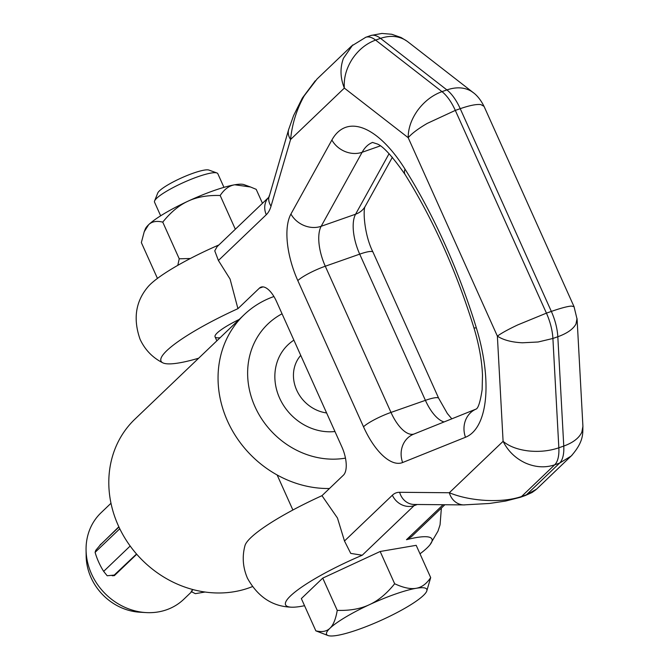 <?xml version="1.0" encoding="UTF-8"?>
<svg xmlns="http://www.w3.org/2000/svg" width="669" height="669" viewBox="0 0 669 669"><rect width="100%" height="100%" fill="white"/><g stroke="black" fill="none" stroke-linecap="round" stroke-linejoin="round"><path stroke-width="1" d="M344.485 541.004L392.369 495.219A17.352 15.345 46.3 0 0 401.634 504.719A17.352 15.345 46.3 0 0 414.119 505.622L362.23 555.237L350.732 553.397L344.485 541.004L337.46 518.007L321.973 495.679L343.414 475.174A23.131 10.018 70.7 0 0 346.199 463.818A23.131 10.018 70.7 0 0 341.884 446.934L276.514 301.485A23.131 10.018 -109.3 0 0 267.625 288.983A23.131 10.018 -109.3 0 0 261.052 287.118A23.131 10.018 -109.3 0 0 259.371 288.172L237.93 308.668L230.069 279.057L218.412 260.492L214.757 250.842L217.099 246.677L268.679 197.355M218.897 244.954A80.23 13.932 155.8 0 0 147.506 287.394C135.523 301.886 133.047 319.197 140.08 339.308C145.031 349.879 152.616 357.714 162.818 362.832A93.944 16.315 155.8 0 0 198.66 358.208M419.998 553.815A80.23 13.932 155.8 0 0 429.941 544.834A80.23 13.932 155.8 0 0 406.493 539.707L411.41 536.73L444.868 504.744M362.23 555.237A80.23 13.932 155.8 0 0 291.224 607.176A80.23 13.932 155.8 0 0 304.546 605.704M473.794 93.041L471.428 91.319C464.52 87.221 456.342 86.753 446.892 89.914A34.696 15.036 -109.3 0 1 453.975 97.599A34.696 15.036 -109.3 0 1 460.23 108.679L551.348 311.419L546.431 313.142A34.696 15.036 70.7 0 1 550.896 325.928A34.696 15.036 70.7 0 1 552.903 338.464L538.119 341.993L522.38 342.787C511.651 342.252 503.314 340.036 497.376 336.131C501.541 333.087 508.348 329.34 517.798 324.883L546.431 313.142L455.313 110.402A34.696 15.036 -109.3 0 0 449.058 99.321A34.696 15.036 -109.3 0 0 441.975 91.636C432.534 95.107 424.481 101.27 417.824 110.134C411.376 119.132 408.174 128.323 408.19 137.689C411.828 133.465 418.184 128.699 427.248 123.397L455.313 110.402L460.23 108.679C469.613 105.426 476.487 104.063 480.852 104.59L484.038 106.346L574.119 306.845M577.029 318.486L575.984 323.972C573.224 329.106 567.17 333.363 557.821 336.741A34.696 15.036 70.7 0 0 555.814 324.197A34.696 15.036 70.7 0 0 551.348 311.419C560.722 308.158 567.412 306.369 571.401 306.076L574.061 306.67M352.764 44.923L343.44 58.295C339.936 67.92 340.237 77.847 344.343 88.091C343.632 78.181 346.249 68.539 352.195 59.148C358.375 49.916 366.186 43.56 375.61 40.09L380.536 38.359C389.985 35.206 398.415 35.867 405.799 40.341L407.689 41.67M288.757 129.176A17.352 13.388 16.3 0 0 288.673 129.443A17.352 13.388 16.3 0 0 288.657 129.518A17.352 13.388 16.3 0 0 290.572 139.503C292.127 123.849 296.685 109.273 304.261 95.759L317.081 78.984M321.973 495.679A93.944 16.315 155.8 0 0 244.971 545.645C242.019 556.667 242.855 567.538 247.471 578.259C257.841 596.873 272.425 606.515 291.224 607.176M528.259 450.906C539.114 452.06 549.308 451.023 558.841 447.795L563.766 446.064C573.107 442.669 579.145 438.011 581.863 432.09L582.916 426.312C582.632 432.918 584.288 441.264 571.159 456.057L559.585 463.107L554.668 464.838C545.151 467.991 535.359 467.363 525.307 462.956C515.356 458.248 507.955 451.031 503.096 441.323C509.092 446.357 517.48 449.551 528.259 450.906M464.821 504.894A17.352 15.446 -89.5 0 1 464.01 504.911A17.352 15.446 -89.5 0 1 463.918 504.911A17.352 15.446 -89.5 0 1 456.885 502.937A17.352 15.446 -89.5 0 1 449.325 492.744C459.837 497.042 472.105 499.601 486.12 500.42C500.119 501.064 511.919 499.768 521.536 496.523L526.453 494.792L536.597 489.114M572.196 455.02L536.546 489.164M237.93 308.668A93.944 16.315 155.8 0 0 162.818 362.832M239.168 319.473A34.696 6.029 155.8 0 0 215.058 336.833A34.696 6.029 155.8 0 0 220.076 337.728M160.66 215.803L154.531 202.155A34.696 6.029 -24.2 0 1 154.589 200.959A34.696 6.029 -24.2 0 1 197.882 176.733A34.696 6.029 -24.2 0 1 216.89 172.962A34.696 6.029 -24.2 0 1 217.826 173.706L223.956 187.353M216.89 172.962L208.895 170.06A28.491 4.951 155.8 0 0 193.282 173.162A28.491 4.951 155.8 0 0 157.733 193.048L154.589 200.959M328.053 635.55L315.843 630.842C321.981 632.322 326.689 631.461 329.968 628.241C333.304 625.139 335.721 619.185 337.243 610.379C349.828 610.755 360.541 608.865 369.38 604.701C378.278 600.637 386.699 593.654 394.66 583.753C403.415 587.792 410.565 589.305 416.101 588.302A54.942 9.542 155.8 0 0 395.228 594.122A54.942 9.542 155.8 0 0 369.38 604.701A54.942 9.542 155.8 0 0 329.968 628.241A54.942 9.542 155.8 0 0 328.053 635.55A54.942 9.542 155.8 0 0 337.285 635.391A54.942 9.542 155.8 0 0 358.158 629.571A54.942 9.542 155.8 0 0 384.006 619.001A54.942 9.542 155.8 0 0 423.41 595.452A54.942 9.542 155.8 0 0 426.705 591.212A54.942 9.542 155.8 0 0 416.101 588.302C421.687 587.407 426.554 583.836 430.685 577.59L426.705 591.212M394.66 583.753L380.168 551.49L416.185 545.327L430.685 577.59M380.168 551.49L322.742 578.116L337.243 610.379M322.742 578.116L301.343 598.579L315.843 630.842M144.211 231.758L145.332 228.957A54.942 9.542 -24.2 0 1 148.618 224.725A54.942 9.542 -24.2 0 1 188.031 201.177A54.942 9.542 -24.2 0 1 213.879 190.606A54.942 9.542 -24.2 0 1 234.752 184.778A54.942 9.542 -24.2 0 1 243.976 184.627L250.524 186.994L234.752 184.778C229.166 185.681 224.307 189.252 220.176 195.499C207.591 195.114 196.878 197.012 188.031 201.177C179.141 205.232 170.712 212.215 162.751 222.125C156.613 220.645 151.905 221.506 148.618 224.725L144.211 231.758L141.351 242.588L157.449 278.404M177.795 265.342L179.233 258.803L190.364 258.493M262.465 203.292L256.194 189.335L250.524 186.994M235.337 229.233L220.176 195.499M179.233 258.803L162.751 222.125M345.463 458.123A80.966 71.6 -133.7 0 1 254.989 406.693A80.966 71.6 -133.7 0 1 282.05 313.794M329.466 488.512A104.096 92.063 -133.7 0 1 227.51 421.06A104.096 92.063 -133.7 0 1 244.101 314.764A104.096 92.063 -133.7 0 1 273.93 296.526M252.313 586.646A104.096 92.063 -133.7 0 1 118.262 525.525A104.096 92.063 -133.7 0 1 134.845 419.229L244.101 314.764M191.434 591.463L192.931 589.573M136.735 554.241L114.349 575.641L112.225 575.75M191.71 591.689L183.774 599.282A59.85 52.935 -133.7 0 1 145.976 612.578A59.85 52.935 -133.7 0 1 91.502 573.885A59.85 52.935 -133.7 0 1 86.067 549.926A59.85 52.935 -133.7 0 1 101.044 512.763L110.987 503.255M145.976 612.578L139.746 612.21A53.537 47.348 -133.7 0 1 91.026 577.598A53.537 47.348 -133.7 0 1 86.159 556.165L86.067 549.926M118.948 527.013L100.776 544.39L95.759 550.328L95.098 552.351A69.4 61.372 46.3 0 0 98.686 562.111A69.4 61.372 46.3 0 0 103.653 571.376L130.171 546.021M103.653 571.376L107.182 575.75L115.009 575.014M300.741 355.398A35.683 31.552 46.3 0 0 296.685 390.136A35.683 31.552 46.3 0 0 326.606 412.949M334.952 431.522A52.048 46.027 -133.7 0 1 279.583 398.063A52.048 46.027 -133.7 0 1 293.892 340.161M205.182 592.006L195.34 593.662L192.179 592.073L191.786 590.735L192.981 589.581M136.535 554.016L113.855 575.424M95.098 552.351L119.776 528.761M99.681 545.57L118.839 526.787M413.986 434.039A34.696 15.036 -109.3 0 1 390.989 412.422A23.131 4.014 155.8 0 0 374.791 419.488A23.131 4.014 155.8 0 0 363.51 426.789L297.805 280.595A23.131 4.014 155.8 0 1 309.086 273.295A23.131 4.014 155.8 0 1 325.285 266.229L390.989 412.422L425.409 400.346L359.705 254.145A23.131 4.014 -24.2 0 1 371.337 251.452A23.131 4.014 -24.2 0 1 373.001 252.129C363.919 234.275 362.849 208.469 365.299 206.194M444.065 421.947A34.696 15.036 70.7 0 1 425.409 400.346A23.131 4.014 -24.2 0 1 437.033 397.645A23.131 4.014 -24.2 0 1 438.705 398.323L373.001 252.129M389.09 153.669L355.59 214.205A23.131 19.451 29 0 0 365.274 206.236L392.394 157.24M372.457 142.413L376.279 143.668C382.007 144.989 391.616 155.275 405.088 174.525A23.131 9.642 -32.1 0 1 405.021 169.14A109.875 47.608 -109.3 0 0 337.653 132.362A109.875 47.608 -109.3 0 0 331.891 140.013L290.94 214.021A23.131 19.451 -151 0 0 304.161 225.553A23.131 19.451 -151 0 0 321.162 226.289L355.59 214.205A34.696 15.036 -109.3 0 0 359.705 254.145L325.285 266.229A34.696 15.036 70.7 0 1 321.162 226.289L362.121 152.281A86.744 37.581 70.7 0 1 366.671 146.235A86.744 37.581 70.7 0 1 372.625 142.422M380.134 145.951L362.121 152.281A23.131 19.451 -151 0 1 345.12 151.545A23.131 19.451 -151 0 1 331.891 140.013M370.618 35.591A34.696 15.036 70.7 0 1 370.668 35.574A34.696 15.036 70.7 0 1 373.695 35.24A34.696 15.036 70.7 0 1 380.536 38.359L446.892 89.914L441.975 91.636L375.61 40.09A34.696 15.036 70.7 0 0 368.778 36.962A34.696 15.036 70.7 0 0 365.751 37.297A34.696 15.036 70.7 0 0 365.7 37.322A34.696 15.036 70.7 0 0 365.266 37.497M218.412 260.492L266.295 214.707A17.352 15.345 -133.7 0 1 265.668 202.172A17.352 15.345 -133.7 0 1 268.662 197.388M402.621 462.53A23.131 20.848 68.1 0 1 402.838 445.119A23.131 20.848 68.1 0 1 413.668 434.164L476.261 409.01A23.131 20.848 68.1 0 0 465.699 419.856A23.131 20.848 68.1 0 0 465.482 437.267L402.621 462.53A57.827 25.054 70.7 0 1 363.51 426.789M476.529 408.901L476.278 408.985C478.385 407.847 480.342 401.425 482.14 389.726L482.491 375.242C481.914 360.616 479.054 344.769 473.895 327.701A23.131 1.932 -17 0 0 476.336 327.835A109.875 47.608 70.7 0 1 472.598 432.609A109.875 47.608 70.7 0 1 465.482 437.267M552.903 338.464L558.841 447.795A34.696 15.036 -109.3 0 1 558.08 458.181A34.696 15.036 -109.3 0 1 554.668 464.838L521.536 496.523A17.352 7.518 -109.3 0 1 520.407 497.259A17.352 7.518 -109.3 0 1 520.273 497.31A17.352 7.518 -109.3 0 0 520.273 497.31L525.19 495.578A17.352 7.518 -109.3 0 0 525.324 495.528A17.352 7.518 -109.3 0 0 526.453 494.792L559.585 463.107A34.696 15.036 -109.3 0 0 562.997 456.45A34.696 15.036 -109.3 0 0 563.766 446.064L557.821 336.741L552.903 338.464M406.493 539.707L443.079 504.727M463.918 504.911L414.236 504.468A17.352 15.446 -89.5 0 1 407.195 502.486A17.352 15.446 -89.5 0 1 399.636 492.292L449.325 492.744L503.096 441.323L497.376 336.131L408.19 137.689L344.343 88.091L290.572 139.503L271.037 206.144A52.048 22.554 -109.3 0 1 266.295 214.707M417.347 504.493L414.119 505.622A34.696 15.036 -109.3 0 1 415.675 504.476M392.369 495.219A52.048 22.554 70.7 0 1 399.636 492.292M525.056 495.629A17.352 7.518 -109.3 0 0 525.19 495.578L532.047 492.509L535.936 489.716M259.371 288.172L263.017 286.892M269.289 195.624A17.352 13.388 16.3 0 0 269.139 196.084A17.352 13.388 16.3 0 0 271.037 206.144M290.94 214.021A57.827 25.054 -109.3 0 0 297.805 280.595M405.021 169.14A312.281 135.297 70.7 0 1 476.336 327.835M115.235 574.796L114.55 575.039M100.342 544.474L100.885 544.29M441.373 508.08L440.06 524.814L438.003 531.111L429.941 544.834M316.922 79.134L351.543 46.036M464.01 504.886L489.457 503.464L505.647 501.048L520.273 497.31M582.916 426.362L577.088 319.096M577.071 319.213L574.044 306.678M451.818 418.827L447.369 413.542L438.705 398.323M269.063 196.987L288.673 129.443M315.25 80.807L302.346 98.059L293.624 115.52L288.657 129.518M406.986 41.144L401.099 37.531L391.75 34.261L381.882 33.45L371.195 35.415M370.668 35.574L365.751 37.297M351.534 46.052L365.7 37.339M484.013 106.363C479.196 96.545 473.51 92.807 473.192 92.565L407.705 41.679M405.088 174.525C433.47 220.118 456.4 271.179 473.895 327.701M215.058 336.833L216.848 340.822M277.142 474.973L292.888 510.012M192.179 592.073L191.175 591.254"/></g></svg>
